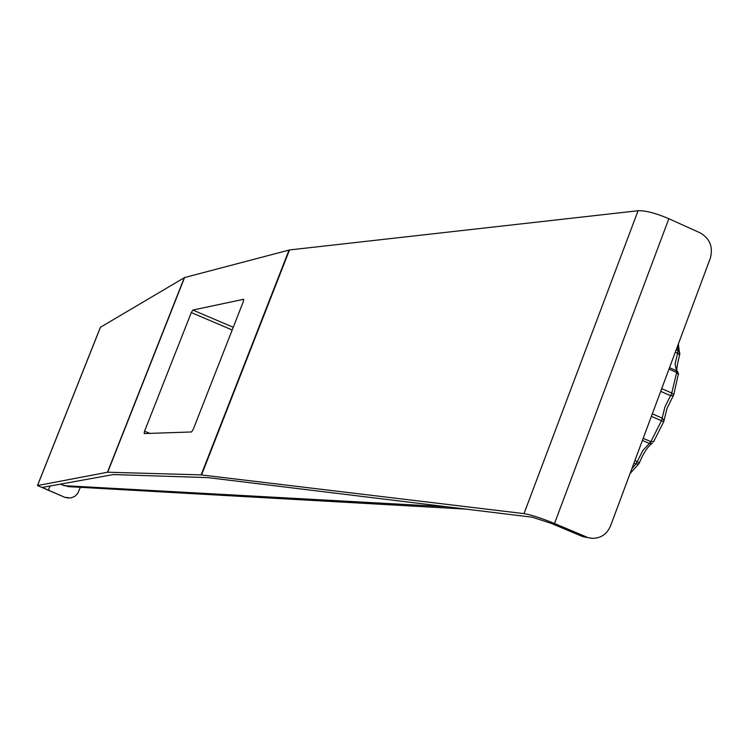 <?xml version="1.0" encoding="UTF-8"?>
<svg xmlns="http://www.w3.org/2000/svg" width="749" height="749" viewBox="0 0 749 749"><rect width="100%" height="100%" fill="white"/><g stroke="black" fill="none" stroke-linecap="round" stroke-linejoin="round"><path stroke-width="1.12" d="M201.153 474.894L524 513.627L638.082 210.731L289.507 249.951L184.572 277.551L107.697 472.216L201.153 474.894L289.058 250.035M68.384 498.038L64.676 497.289L42.244 487.43L113.286 474.566L207.969 477.619L532.296 517.213L551.039 523.289L583.012 536.724L592.319 538.334C600.876 538.316 606.943 534.177 610.538 525.901L710.286 258.321C713.32 247.039 709.949 238.557 700.193 232.883L668.857 218.717C655.843 213.165 645.591 210.497 638.082 210.731M184.572 277.551L100.469 327.257L37.516 485.549L107.697 472.216M232.199 329.972L191.295 312.576L144.557 431.19L144.164 433.577L191.575 431.967L193.242 429.355L243.285 301.688L243.687 299.282L192.83 310.067L233.257 327.276M191.295 312.576L192.83 310.067M37.516 485.549L64.676 497.289M60.163 484.191L68.431 486.644L465.906 509.105M65.622 497.355L70.518 498.001L74.685 496.484L77.812 493.291L80.349 487.318M586.57 536.996L554.494 523.514C541.237 518.102 531.069 514.806 524 513.627M591.673 538.278L583.012 536.724M652.313 413.832L662.191 418.12L661.704 420.114L661.451 420.732L651.377 416.36M661.704 388.647L671.759 393.038L671.553 393.656L670.552 395.669L660.693 391.362M653.465 441.994L663.745 421.696L664.054 420.535L662.191 418.12L664.906 406.95L670.552 395.669L673.304 395.772L673.744 394.826L667.022 408.336L663.745 421.696L661.451 420.732L650.862 441.657L653.418 441.554M669.522 367.684L676.459 370.727L675.083 364.051L677.602 353.172L675.308 352.161M634.88 460.607L637.193 461.599L642.876 450.495L649.364 443.455L642.399 440.449M201.565 474.932L289.507 249.951M184.329 277.654L107.481 472.235M144.557 431.19L149.866 433.39M48.329 490.361L50.052 486.017M554.494 523.514L668.857 218.717M63.759 485.642L446.853 506.783M678.004 375.502L673.744 394.826L671.759 393.038L676.637 372.44L668.997 369.079M676.132 349.942L678.051 350.785L677.517 346.225M631.81 468.846L635.845 464.043L633.907 463.21M643.176 438.343L650.862 441.657L649.364 443.455L652.304 443.258C647.745 446.498 643.428 453.033 639.356 462.863L638.813 463.828L635.845 464.043L637.193 461.599L639.356 462.863L638.813 463.828L630.031 473.602M678.5 374.725L676.637 372.44L676.459 370.727L677.62 371.57L678.425 373.994M679.352 354.811L677.602 353.172L678.051 350.785L679.895 353.182L679.605 354.408M37.45 485.577L100.375 327.341M678.341 344.034L679.68 354.633C676.75 366.448 676.038 372.056 677.536 371.485M678.519 374.631L677.62 371.57"/></g></svg>
